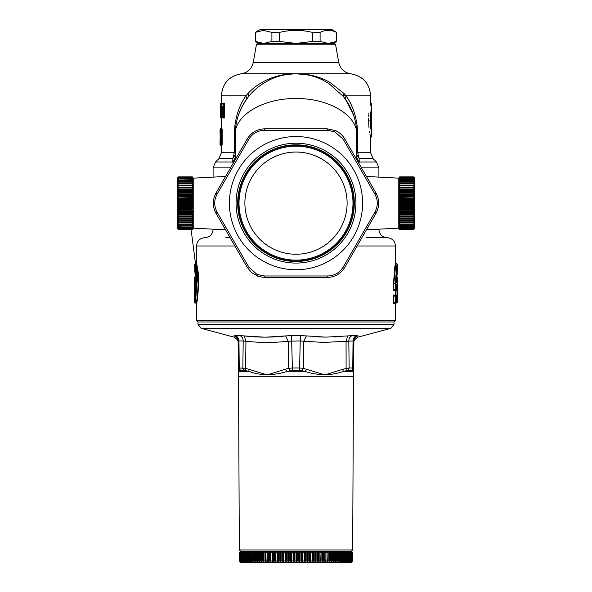 <?xml version="1.0" encoding="UTF-8"?>
<svg xmlns="http://www.w3.org/2000/svg" width="592" height="592" viewBox="0 0 592 592"><rect width="100%" height="100%" fill="white"/><g stroke="black" fill="none" stroke-linecap="round" stroke-linejoin="round"><path stroke-width="0.89" d="M268.102 561.845L268.45 551.899L268.45 561.845L267.266 561.016L266.111 561.016L266.141 561.845L264.942 561.016L263.817 561.016L263.899 561.845L262.693 561.016L261.605 561.016L261.723 561.845L260.517 561.016L259.466 561.016L259.636 561.845L258.423 561.016L257.416 561.016L257.631 561.845L256.417 561.016L255.463 561.016L255.722 561.845L254.508 561.016L253.598 561.016L253.901 561.845L252.695 561.016L251.829 561.016L252.177 561.845L250.978 561.016L250.164 561.016L250.557 561.845L249.373 561.016L248.61 561.016L249.047 561.845L247.87 561.016L247.167 561.016L247.641 561.845L246.479 561.016L245.835 561.016L246.353 561.845L245.214 561.016L244.622 561.016L245.177 561.845L244.059 561.016L243.534 561.016L244.119 561.845L243.023 561.016L242.557 561.016L243.186 561.845L242.121 561.016L241.714 561.016L242.372 561.845L240.996 561.016L241.595 561.845L240.404 561.016L241.055 561.845L239.945 561.016L240.641 561.845L239.612 561.016L240.359 561.845L239.412 561.016L240.219 561.845L239.368 561.016L240.729 562.4L351.271 562.4L352.654 561.016L352.654 552.728L351.271 551.344L240.729 551.344L239.346 552.728L239.368 561.016L239.368 552.728L240.182 551.899M268.45 561.845L268.472 561.016L269.663 561.016L270.47 561.845L270.892 561.016L272.113 561.016L272.897 561.845L273.378 561.016L274.629 561.016L275.384 561.845L275.909 561.016L277.182 561.016L277.914 561.845L278.492 561.016L279.787 561.016L280.49 561.845L281.119 561.016L282.428 561.016L283.094 561.845L283.775 561.016L285.1 561.016L285.736 561.845L286.461 561.016L287.801 561.016L288.4 561.845L289.17 561.016L290.517 561.016L291.079 561.845L291.893 561.016L293.247 561.016L293.773 561.845L294.631 561.016L295.985 561.016L296.466 561.845L297.369 561.016L298.723 561.016L299.167 561.845L300.107 561.016L301.454 561.016L301.853 561.845L302.83 561.016L304.17 561.016L304.525 561.845L305.539 561.016L306.871 561.016L307.181 561.845L308.225 561.016L309.542 561.016L309.816 561.845L310.881 561.016L312.184 561.016L312.406 561.845L313.508 561.016L314.789 561.016L314.966 561.845L316.091 561.016L317.349 561.016L317.482 561.845L318.622 561.016L319.865 561.016L320.309 561.845L321.108 561.016L322.314 561.016L322.314 552.728L321.108 552.728L321.108 561.016M240.182 561.845L239.346 561.016M322.314 561.016L322.351 561.845L323.528 561.016L324.712 561.016L324.712 552.728L323.528 552.728L323.528 561.016M352.388 561.016L352.499 552.728L352.388 561.016L351.47 561.845L352.24 561.016L352.055 552.728L352.24 561.016M324.712 561.016L324.705 561.845L325.889 561.016L327.036 561.016L326.984 561.845L328.183 561.016L329.285 561.016L329.189 561.845L330.395 561.016L331.461 561.016L331.32 561.845L332.534 561.016L333.555 561.016L333.363 561.845L334.584 561.016L335.56 561.016L335.324 561.845L336.537 561.016L337.477 561.016L337.196 561.845L338.402 561.016L339.29 561.016L338.964 561.845L340.171 561.016L341.007 561.016L340.637 561.845L341.836 561.016L342.613 561.016L342.206 561.845L343.39 561.016L344.115 561.016L343.663 561.845L344.833 561.016L345.506 561.016L345.01 561.845L346.165 561.016L346.779 561.016L346.246 561.845L347.378 561.016L347.933 561.016L347.363 561.845L348.466 561.016L348.962 561.016L348.355 561.845L349.443 561.016L349.872 561.016L349.236 561.845L350.286 561.016L349.983 561.845L351.315 561.016L350.686 561.845L351.84 561.016L351.167 561.845L352.055 561.016M351.818 561.845L352.654 561.016L351.818 561.845M351.729 561.823L352.588 561.016M351.707 561.845L352.499 561.016M271.499 158.301A51.104 51.104 0 0 0 251.149 227.646A51.104 51.104 0 0 0 320.501 247.996A51.104 51.104 0 0 0 340.851 178.643A51.104 51.104 0 0 0 271.499 158.301M327.036 561.016L327.036 552.728L325.889 552.728L325.889 561.016M328.183 561.016L328.183 552.728L329.285 552.728L329.285 561.016M331.461 561.016L331.461 552.728L330.395 552.728L330.395 561.016M332.534 561.016L332.534 552.728L333.555 552.728L333.555 561.016M335.56 561.016L335.56 552.728L334.584 552.728L334.584 561.016M337.477 561.016L337.477 552.728L336.537 552.728L336.537 561.016M339.29 561.016L339.29 552.728L338.402 552.728L338.402 561.016M341.007 561.016L341.007 552.728L340.171 552.728L340.171 561.016M341.836 561.016L341.836 552.728L342.613 552.728L342.613 561.016M343.39 561.016L343.39 552.728L344.115 552.728L344.115 561.016M344.833 561.016L344.833 552.728L345.506 552.728L345.506 561.016M346.165 561.016L346.165 552.728L346.779 552.728L346.779 561.016M347.378 561.016L347.378 552.728L347.933 552.728L347.933 561.016M348.466 561.016L348.466 552.728L348.962 552.728L348.962 561.016M349.443 561.016L349.443 552.728L349.872 552.728L349.872 561.016M350.286 561.016L350.286 552.728L350.656 561.016M351.004 561.016L351.004 552.728L351.315 561.016M351.84 561.016L351.84 552.728L351.596 561.016M325.045 561.845L324.712 552.728M325.045 551.899L325.889 552.728M327.317 561.845L327.036 552.728M327.317 551.899L328.183 552.728M329.507 561.845L329.285 552.728M329.507 551.899L330.395 552.728M331.631 561.845L331.461 552.728M331.631 551.899L332.534 552.728M333.666 561.845L333.555 552.728M333.666 551.899L334.584 552.728M335.612 561.845L335.56 552.728M335.612 551.899L336.537 552.728M337.462 561.053L337.462 561.845M337.462 551.899L338.402 552.728M339.223 561.194L339.223 561.845M339.223 551.899L340.171 552.728M340.881 561.305L340.881 561.845M340.881 551.899L341.836 552.728M342.428 552.351L342.613 552.728M342.428 561.394L342.428 561.845M342.428 551.899L343.39 552.728M343.871 552.277L344.115 552.728M343.871 561.468L343.871 561.845M343.871 551.899L344.833 552.728M345.203 552.218L345.506 552.728M345.203 551.899L346.165 552.728M346.416 552.166L346.779 552.728M346.416 551.899L347.378 552.728M347.519 552.129L347.933 552.728M347.519 551.899L348.466 552.728M348.496 552.084L348.962 552.728M348.496 551.899L349.443 552.728M349.354 552.055L349.872 552.728M349.354 551.899L350.286 552.728M350.087 552.025L350.656 552.728M350.087 551.899L351.004 552.728M350.686 551.996L351.315 552.728M350.686 551.899L351.596 552.728M351.167 551.966L351.84 552.728M351.167 551.899L352.055 552.728M351.515 551.944L352.24 552.728M351.515 551.899L352.388 552.728M351.729 551.922L352.499 552.728M351.729 551.899L352.588 552.728M240.204 551.914L239.368 552.728M240.219 551.899L239.412 552.728L239.494 561.016M239.412 561.016L239.412 552.728M240.359 551.936L239.494 552.728M239.612 561.016L239.612 552.728L240.359 551.899M239.76 561.016L239.612 552.728M240.641 551.959L239.76 552.728M239.945 561.016L239.945 552.728L240.641 551.899M239.945 552.728L240.152 561.016M241.055 551.981L240.152 552.728M240.404 561.016L240.404 552.728L241.055 551.899M240.404 552.728L240.678 561.016M241.595 552.01L240.678 552.728M240.996 561.016L240.996 552.728L241.595 551.899M240.996 552.728L241.336 561.016M242.261 552.04L241.336 552.728M241.714 561.016L241.714 552.728L242.261 551.899M241.714 552.728L242.121 552.728L242.121 561.016M243.053 552.07L242.121 552.728M242.557 561.016L242.557 552.728L243.053 551.899M243.023 561.016L243.023 552.728L242.557 552.728M243.971 552.107L243.023 552.728M243.534 561.016L243.534 552.728L243.971 551.899M244.059 561.016L244.059 552.728L243.534 552.728M245.014 552.144L244.059 552.728M244.622 561.016L245.014 551.899M245.214 561.016L245.214 552.728L244.622 552.728M246.168 552.195L245.214 552.728M245.835 561.016L246.168 551.899M246.479 561.016L246.479 552.728L245.835 552.728M247.441 552.247L246.479 552.728M247.167 561.016L247.441 551.899M247.87 561.016L247.87 552.728L247.167 552.728M248.832 552.314L248.832 551.899L247.87 552.728M248.832 561.845L248.832 561.431M248.61 561.016L248.832 551.899M249.373 561.016L249.373 552.728L248.61 552.728M250.327 552.395L250.327 551.899L249.373 552.728M250.327 561.845L250.327 561.357M250.164 561.016L250.327 551.899M250.978 561.016L250.978 552.728L250.164 552.728M251.933 552.491L251.933 551.899L250.978 552.728M251.933 561.845L251.933 561.253M251.829 561.016L251.933 551.899M252.695 561.016L252.695 552.728L251.829 552.728M253.635 552.617L253.635 551.899L252.695 552.728M253.635 561.845L253.635 561.127M253.598 561.016L253.635 551.899M254.508 561.016L254.508 552.728L253.598 552.728M255.441 561.845L255.441 551.899L254.508 552.728M255.463 561.016L255.441 551.899M256.417 561.016L256.417 552.728L255.463 552.728M257.342 561.845L257.342 551.899L256.417 552.728M257.416 561.016L257.342 551.899M258.423 561.016L258.423 552.728L257.416 552.728M259.333 561.845L259.333 551.899L258.423 552.728M259.466 561.016L259.333 551.899M260.517 561.016L260.517 552.728L259.466 552.728M261.412 561.845L261.412 551.899L260.517 552.728M261.605 561.016L261.412 551.899M262.693 561.016L262.693 552.728L261.605 552.728M263.566 561.845L263.566 551.899L262.693 552.728M263.817 561.016L263.566 551.899M264.942 561.016L264.942 552.728L263.817 552.728M265.801 561.845L265.801 551.899L264.942 552.728M266.111 561.016L265.801 551.899M267.266 561.016L267.266 552.728L266.111 552.728M268.102 551.899L267.266 552.728M268.472 561.016L268.472 552.728L269.663 552.728L269.663 561.016M268.45 551.899L268.472 552.728M270.47 561.845L270.47 551.899L269.663 552.728M270.833 561.845L270.47 551.899M270.892 561.016L270.892 552.728L272.113 552.728L272.113 561.016M270.833 551.899L270.892 552.728M272.897 561.845L272.897 551.899L272.113 552.728M273.267 561.845L272.897 551.899M273.378 561.016L273.378 552.728L274.629 552.728L274.629 561.016M273.267 551.899L273.378 552.728M275.384 561.845L275.384 551.899L274.629 552.728M275.754 561.845L275.384 551.899M275.909 561.016L275.909 552.728L277.182 552.728L277.182 561.016M275.754 551.899L275.909 552.728M277.914 561.845L277.914 551.899L277.182 552.728M278.292 561.845L278.292 551.899L277.914 551.899M278.492 561.016L278.492 552.728L279.787 552.728L279.787 561.016M278.292 551.899L278.492 552.728M280.49 561.845L280.49 551.899L279.787 552.728M280.874 561.845L280.874 551.899L280.49 551.899M281.119 561.016L281.119 552.728L282.428 552.728L282.428 561.016M280.874 551.899L281.119 552.728M283.094 561.845L283.094 551.899L282.428 552.728M283.487 561.845L283.487 551.899L283.094 551.899M283.775 561.016L283.775 552.728L285.1 552.728L285.1 561.016M283.487 551.899L283.775 552.728M285.736 561.845L285.736 551.899L285.1 552.728M286.128 561.845L286.128 551.899L285.736 551.899M286.461 561.016L286.461 552.728L287.801 552.728L287.801 561.016M286.128 551.899L286.461 552.728M288.4 561.845L288.4 551.899L287.801 552.728M288.792 561.845L288.792 551.899L288.4 551.899M289.17 561.016L289.17 552.728L290.517 552.728L290.517 561.016M288.792 551.899L289.17 552.728M291.079 561.845L291.079 551.899L290.517 552.728M291.479 561.845L291.479 551.899L291.079 551.899M291.893 561.016L291.893 552.728L293.247 552.728L293.247 561.016M291.479 551.899L291.893 552.728M293.773 561.845L293.773 551.899L293.247 552.728M294.172 561.845L294.172 551.899L293.773 551.899M294.631 561.016L294.631 552.728L295.985 552.728L295.985 561.016M294.172 551.899L294.631 552.728M296.466 561.845L296.466 551.899L295.985 552.728M296.866 561.845L296.866 551.899L296.466 551.899M297.369 561.016L297.369 552.728L298.723 552.728L298.723 561.016M296.866 551.899L297.369 552.728M299.167 561.845L299.167 551.899L298.723 552.728M299.567 561.845L299.567 551.899L299.167 551.899M300.107 561.016L300.107 552.728L301.454 552.728L301.454 561.016M299.567 551.899L300.107 552.728M301.853 561.845L301.853 551.899L301.454 552.728M302.253 561.845L302.253 551.899L301.853 551.899M302.83 561.016L302.83 552.728L304.17 552.728L304.17 561.016M302.253 551.899L302.83 552.728M304.525 561.845L304.525 551.899L304.17 552.728M304.924 561.845L304.924 551.899L304.525 551.899M305.539 561.016L305.539 552.728L306.871 552.728L306.871 561.016M304.924 551.899L305.539 552.728M307.181 561.845L306.871 552.728M307.574 561.845L307.574 551.899L307.181 551.899M308.225 561.016L308.225 552.728L309.542 552.728L309.542 561.016M307.574 551.899L308.225 552.728M309.816 561.845L309.542 552.728M310.201 561.845L310.201 551.899L309.816 551.899M310.881 561.016L310.881 552.728L312.184 552.728L312.184 561.016M310.201 551.899L310.881 552.728M312.406 561.845L312.184 552.728M312.791 561.845L312.791 551.899L312.406 551.899M313.508 561.016L313.508 552.728L314.789 552.728L314.789 561.016M312.791 551.899L313.508 552.728M314.966 561.845L314.789 552.728M315.344 561.845L315.344 551.899L314.966 551.899M316.091 561.016L316.091 552.728L317.349 552.728L317.349 561.016M315.344 551.899L316.091 552.728M317.482 561.845L317.349 552.728M317.852 561.845L317.482 551.899M318.622 561.016L318.622 552.728L319.865 552.728L319.865 561.016M317.852 551.899L318.622 552.728M319.946 561.845L319.865 552.728M320.309 561.845L319.946 551.899M320.309 551.899L321.108 552.728M322.351 561.845L322.314 552.728M322.707 561.845L322.351 551.899M322.707 551.899L323.528 552.728M268.679 153.136A56.987 56.987 0 0 0 245.991 230.466A56.987 56.987 0 0 0 323.321 253.154A56.987 56.987 0 0 0 346.009 175.824A56.987 56.987 0 0 0 268.679 153.136M371.443 131.239L371.117 127.761L371.717 115.647M370.592 127.805L371.325 127.532L371.658 113.383M371.717 114.241L371.251 128.457M245.192 230.902A57.898 57.898 0 0 1 268.243 152.336A57.898 57.898 0 0 1 346.808 175.387A57.898 57.898 0 0 1 323.757 253.953A57.898 57.898 0 0 1 245.192 230.902M371.228 113.516L370.851 113.797L371.228 113.516L371.288 114.071L370.932 113.797M370.947 113.797L370.895 111.673M371.465 112.228L371.095 110.112L371.658 112.228L371.428 119.969L371.014 120.243L371.288 114.071M371.68 121.212L371.717 130.965L371.177 130.965M370.555 127.443L371.117 127.398L371.436 119.843M239.331 549.968L352.669 549.968L353.468 376.275L238.532 376.275L239.331 549.968M371.421 119.991L371.014 120.243L371.428 119.984L371.658 112.228M371.28 113.797L371.48 116.617L371.561 113.516M371.177 116.55L371.45 113.516M371.014 120.243L370.644 114.337M370.725 128.664L371.251 128.494L370.733 128.619M370.636 126.126L370.918 120.243M371.228 112.228L371.014 110.741M370.355 120.62L370.873 120.243L370.318 120.798M370.422 121.767L370.474 120.42M323.957 151.974A58.312 58.312 0 0 1 347.171 231.102A58.312 58.312 0 0 1 268.043 254.316A58.312 58.312 0 0 1 244.829 175.195A58.312 58.312 0 0 1 323.957 151.974M239.79 335.62L244.281 335.923L245.932 341.214L243.194 340.955A5.528 4.595 90 0 0 239.79 335.62L235.29 335.62C237.592 336.471 238.82 338.254 238.961 340.955L243.194 340.955L242.853 367.995A2.76 2.309 90 0 0 244.008 370.392L239.856 370.703L238.354 368.335L238.125 342.428C238.421 340.666 237.059 338.905 234.025 337.144L201.08 328.316L390.92 328.316L393.991 324.379L198.009 324.379L197.972 321.974M235.29 335.62L233.921 335.923C234.062 337.544 234.062 337.544 233.921 335.923C236.526 336.737 237.925 338.506 238.117 341.214L238.961 340.955L239.235 367.995L238.354 368.335L238.406 374.884L238.361 369.142L239.834 371.517C237.999 375.713 237.999 375.713 239.834 371.517L239.856 370.703M239.834 371.517L249.084 371.517L245.895 370.703L245.636 368.335L239.235 367.995L240.47 370.392M244.008 370.392L245.895 370.703M299.545 370.392L292.455 370.392L286.75 371.517L305.25 371.517L302.038 370.703L303.289 368.335L299.619 367.995L299.545 370.392L302.038 370.703M248.781 369.142L249.084 371.517C260.724 375.713 273.275 375.713 286.75 371.517L285.581 369.142L267.236 374.884L245.636 368.335L245.932 341.214C260.021 342.835 274.111 342.835 288.186 341.214L300.225 340.955L299.619 367.995L292.381 367.995L291.501 335.62L285.64 335.923L288.186 341.214L288.711 368.335L292.381 367.995L292.455 370.392M306.419 369.142L305.25 371.517C318.725 375.713 331.276 375.713 342.916 371.517L343.219 369.142L324.823 374.884L303.289 368.335L303.814 341.214L300.225 340.955L300.499 335.62L306.36 335.923L303.814 341.214L323.639 342.428L353.039 340.955A5.528 4.958 90 0 1 356.71 335.62L352.21 335.62C350.079 336.471 348.947 338.254 348.806 340.955L349.147 367.995L343.219 369.142M352.166 371.517C354.001 375.713 354.001 375.713 352.166 371.517L353.639 369.142L353.616 371.968L353.646 368.335L352.765 367.995L353.039 340.955L353.883 341.214C353.868 342.835 353.868 342.835 353.883 341.214L353.646 368.335L352.166 371.517L342.916 371.517L347.992 370.392L352.144 370.747M371.058 110.401L370.903 110.016M336.522 32.39L336.522 41.425L328.308 43.416L320.094 41.425L320.094 32.39C325.57 29.704 331.046 29.704 336.522 32.39L331.927 29.6L260.073 29.6L255.241 32.39L255.537 41.447M238.532 376.275L238.384 371.954M289.962 370.703L288.711 368.335L285.581 369.142M346.105 370.703L346.068 341.214L347.719 335.923L352.21 335.62M353.468 376.275L353.616 371.968M222.533 106.604L222.059 107.803L222.533 106.604A0.555 0.54 -90 0 1 222.659 106.619M222.932 113.331L222.392 113.331L222.533 114.537L221.652 113.331L221.985 114.952A0.414 0.407 -90 0 1 222.392 114.537L222.533 114.537A0.555 0.54 -90 0 0 222.659 114.522M220.49 143.183L220.424 130.188M371.413 110.386L370.91 109.816M255.478 32.39L255.478 41.425L263.692 43.416L271.906 41.425L271.906 32.39L263.248 30.407L255.241 32.39M320.094 32.39L312.421 32.39C301.476 29.704 290.524 29.704 279.579 32.39L271.906 32.39M279.579 32.39L279.579 41.425L271.906 41.425M320.094 41.425L312.421 41.425L296.007 43.416L279.579 41.425M312.421 32.39L312.421 41.425M336.759 32.39L336.522 41.425M328.752 43.408L329.189 43.394M238.117 341.214L238.354 368.335M390.92 328.316L357.968 337.137C354.845 339.12 353.483 340.881 353.875 342.435L353.646 368.335M220.305 130.188L220.305 143.456M220.49 130.469L220.032 129.914M264.335 275.99L257.061 274.422L248.751 266.992L217.086 212.143C213.912 206.149 213.912 200.148 217.086 194.146L248.751 139.305C252.355 133.555 257.55 130.558 264.335 130.307L327.665 130.307L334.939 131.875L343.249 139.305L374.914 194.146C378.088 200.148 378.088 206.149 374.914 212.143L343.249 266.992C339.645 272.734 334.45 275.739 327.665 275.99L264.335 275.99L264.89 277.485L258.926 276.597L251.681 272.646L247.175 267.258L248.751 266.992M335.39 130.558L327.11 128.812L335.39 130.558C339.364 132.327 342.509 135.146 344.825 139.031L375.935 192.925C379.59 199.741 379.59 206.556 375.935 213.372L344.825 267.258L343.249 266.992M344.825 267.258C340.748 273.837 334.843 277.241 327.11 277.485L327.665 275.99M375.935 192.925L374.914 194.146M375.935 213.372L374.914 212.143M344.825 139.031L343.249 139.305M251.681 272.646L247.175 267.258L216.065 213.372C212.41 206.556 212.41 199.741 216.065 192.925L247.175 139.031C251.252 132.46 257.157 129.049 264.89 128.812L327.11 128.812L327.665 130.307M247.175 139.031L248.751 139.305M264.89 128.812L264.335 130.307M216.065 213.372L217.086 212.143M216.065 192.925L217.086 194.146M396.322 282.014L396.662 282.317L396.603 281.289L396.189 281.363L396.596 281.274L396.618 281.97M396.603 281.57L397.202 282.554L396.729 282.554M397.202 282.554L396.781 276.93M266.282 337.137L285.64 335.923C271.928 337.544 258.142 337.544 244.281 335.923L263.906 337.137M264.306 337.137L265.349 337.137M347.719 335.923L325.718 337.137L305.605 335.842M356.71 335.62L358.079 335.923C357.938 337.544 357.938 337.544 358.079 335.923C355.474 336.737 354.075 338.506 353.883 341.214M313.775 336.633L323.232 337.1M334.643 336.966L341.044 336.567M195.145 281.637C194.753 269.19 195.39 285.129 195.005 289.362L194.59 288.852C194.983 284.981 194.339 270.381 194.731 281.777M195.234 289.414L194.583 289.88L194.59 288.852M220.291 107.034L220.698 107.87M221.245 103.659L221.793 103.112L221.697 104.074L221.741 103.311L221.105 103.659A0.414 0.414 0 0 0 220.69 104.074L220.942 117.068L220.357 108.558M220.69 112.45L220.357 104.074A0.414 0.414 -90 0 1 220.772 103.659L220.949 103.889M222.392 106.604A0.414 0.407 -90 0 1 221.985 106.19L222.488 106.19L222.703 107.019L222.895 106.604M222.895 114.537L222.488 114.952L222.703 107.019L222.895 114.537M222.688 107.803L222.059 113.331L221.985 106.19M220.957 144.825L221.608 144.063L221.608 129.589L220.986 129.589L220.283 128.531L220.712 129.811L220.335 144.84M371.51 134.007L371.717 134.229C371.399 132.697 370.274 125.6 370.407 120.243C371.835 102.135 371.835 102.135 370.4 120.243C371.835 138.35 371.835 138.35 370.4 120.243L371.717 106.212L371.717 103.874L370.614 102.956L370.614 95.8C369.608 83.457 363.029 76.131 350.871 73.815C344.315 72.72 340.274 68.946 338.742 62.478L253.258 62.478L256.38 44.792L335.62 44.792L338.742 62.478M371.702 134.177L371.221 131.239M256.38 44.792L257.757 43.416L334.243 43.416L335.62 44.792M327.11 277.485L264.89 277.485M397.269 281.777L397.365 278.647M397.276 281.274L397.269 281.688M396.596 281.274L397.417 270.292L396.603 281.289M194.627 278.447L194.583 277.522L195.219 276.93L194.583 264.365L196.107 263.536L196.344 264.698M195.404 281.274L195.175 276.257C195.478 286.099 195.286 292.729 194.598 296.133L194.724 295.082M178.555 177.001L177.445 178.051L178.555 176.897L192.37 177.001M178.555 177.082L177.445 178.355L178.555 177.385L192.37 177.556L192.37 177.082M178.555 177.385L192.37 177.385M178.555 177.556L177.445 178.932L178.555 178.051L192.37 178.31L192.37 177.556M178.555 178.051L192.37 178.051M178.555 178.31L177.445 179.776L178.555 178.999L192.37 179.332L192.37 178.31M178.555 178.999L192.37 178.999M178.555 179.332L177.445 180.871L178.555 180.205L178.555 180.619L192.37 180.619L192.37 179.332M178.555 180.205L192.37 180.205M178.555 180.619L177.445 182.218L178.555 181.67L178.555 182.151L192.37 182.151L192.37 185.163L177.445 185.163L177.445 185.57L178.555 185.274L178.555 185.888L192.37 185.888L192.37 187.094L177.445 187.094L177.445 187.546L178.555 187.383L178.555 188.056L192.37 188.056L192.37 187.383L178.555 187.383M178.555 181.67L192.37 181.67L192.37 182.151M178.555 182.151L177.445 183.786L178.555 183.365L178.555 183.92L192.37 183.92M178.555 183.365L192.37 183.365M178.555 185.274L192.37 185.274L192.37 185.888M178.555 189.662L178.555 190.38L192.37 190.38L192.37 189.662L177.445 189.699L178.555 188.056M178.555 192.089L178.555 192.851L192.37 192.851L192.37 192.089L177.445 191.993L192.37 192.089M178.555 194.642L178.555 195.427L192.37 195.427L192.37 194.642L177.445 194.405L192.37 194.642M178.555 197.284L178.555 198.098L192.37 198.098L192.37 197.284L177.445 196.921L192.37 197.284M178.555 199.992L178.555 200.814L192.37 200.814L192.37 199.992L178.555 199.992L177.445 199.504L192.37 199.504L192.37 199.992M178.555 202.73L178.555 203.559L192.37 203.559L192.37 202.73L178.555 202.73L177.445 202.124L192.37 202.124L192.37 202.73M178.555 205.476L178.555 206.305L192.37 206.305L192.37 205.476L178.555 205.476L177.445 204.758L192.37 204.758L192.37 205.476M178.555 208.199L178.555 209.013L192.37 209.013L192.37 208.199L178.555 208.199L177.445 207.37L192.37 207.37L192.37 208.199M178.555 210.863L178.555 211.655L192.37 211.655L192.37 210.863L178.555 210.863L177.445 209.938L192.37 209.938L192.37 210.863M178.555 213.446L178.555 214.2L192.37 214.2L192.37 213.446L178.555 213.446L177.445 212.432L192.37 212.432L192.37 213.446M192.37 176.897L178.555 176.897L177.171 178.273L177.171 228.016L178.555 229.4L192.37 229.296M178.555 229.296L177.445 228.246L178.555 229.4L192.37 229.4M178.555 214.2L177.445 214.304L178.555 215.91L178.555 216.628L177.445 216.598L178.555 218.241L178.555 218.914L177.445 218.744L178.555 220.402L178.555 221.023L177.445 220.72L178.555 222.377L178.555 222.932L177.445 222.503L178.555 224.139L178.555 224.627L177.445 224.079L178.555 226.085L177.445 225.685L178.555 227.298L177.445 226.729L178.555 228.238L177.445 227.513L178.555 228.912L192.37 229.208M178.555 228.734L192.37 228.912M178.555 228.238L192.37 228.238L192.37 228.734M178.555 227.987L192.37 228.238M178.555 227.298L192.37 227.298L192.37 227.987M178.555 226.958L192.37 227.298M178.555 226.085L192.37 226.085L192.37 226.958M178.555 225.67L192.37 225.67L192.37 226.085M178.555 224.627L192.37 224.627L192.37 225.67M178.555 224.139L192.37 224.139L192.37 224.627M178.555 222.932L192.37 222.932L192.37 221.134L177.445 221.134M178.555 222.377L192.37 222.377M178.555 221.023L192.37 221.023L192.37 219.195L177.445 219.195M178.555 220.402L192.37 220.402M178.555 218.914L192.37 218.914L192.37 217.086L177.445 217.086M178.555 218.241L192.37 218.241M178.555 216.628L192.37 216.628L192.37 214.822L177.445 214.822M178.555 215.91L192.37 215.91M222.636 103.644L223.073 103.112L224.361 103.112A0.555 0.533 -90 0 1 223.828 103.659L223.68 104.074L221.985 104.074A0.414 0.407 -90 0 1 222.392 103.659L222.688 103.659M222.54 116.728L223.162 114.522M220.35 108.38L220.291 117.068L220.291 114.952L220.705 114.818M220.735 103.889L220.291 104.074L220.291 117.068L221.393 118.03A0.555 0.555 90 0 0 220.838 117.482L221.386 117.986M220.69 104.074A0.414 0.414 -90 0 1 221.105 103.659L222.178 104.074L222.044 103.112A0.555 0.548 -90 0 1 221.497 103.659L221.356 103.659A0.414 0.414 -90 0 0 220.942 104.074L221.356 103.659M221.778 117.068L221.09 117.482A0.414 0.414 90 0 1 220.675 117.068L220.905 117.482L220.949 117.068M220.291 117.068A0.414 0.414 0 0 0 220.705 117.482A0.414 0.414 90 0 1 220.291 117.068L220.291 104.074L220.772 103.829M221.985 117.068A0.414 0.407 90 0 0 222.392 117.482L223.828 117.482L224.361 118.03L223.073 118.03A0.555 0.54 90 0 0 222.533 117.482L222.392 117.482C221.748 115.943 222.067 120.479 221.267 113.331L221.985 117.068L223.68 117.482L223.288 117.068L223.288 104.074L223.68 103.659M221.985 104.074L221.275 107.803L221.275 113.331L221.674 113.331L221.652 107.803M220.283 128.531L220.002 144.84M220.712 129.811L220.986 144.063L220.609 145.114L221.719 145.669L222.155 144.515L222.155 129.13L221.719 127.983L220.846 128.531M233.204 163.237L232.745 162.03L232.878 158.597L218.959 158.597L221.386 152.736L221.386 145.669L220.283 145.114M222.155 129.13L221.608 129.589L221.164 128.531A0.555 0.548 90 0 0 221.719 127.983M369.919 120.243C371.88 141.355 371.88 141.355 369.919 120.243C371.88 99.13 371.88 99.13 369.919 120.243L369.719 120.243C371.672 98.783 371.672 98.783 369.719 120.243C371.672 141.695 371.672 141.695 369.719 120.243M396.174 296.289L396.174 295.748L395.227 295.748L395.227 302.209L393.806 302.571L393.806 295.926L394.02 295.445L395.227 295.748A0.555 0.54 90.1 0 1 395.626 296.281L395.227 302.741L396.174 302.741L394.02 303.052L393.621 303.585L393.406 302.571L394.02 303.052L395.227 302.741L395.227 302.209L396.581 302.209L396.581 296.289L396.573 302.209A0.555 0.548 -90.1 0 1 396.174 302.741L396.174 302.209M395.626 296.281L396.573 296.289A0.555 0.555 0 0 0 396.174 295.756L393.621 294.912L393.406 295.926L395.626 296.281M395.626 283.287L393.806 283.287L393.621 290.428L394.02 289.895L396.174 289.592L394.02 289.895L393.806 289.414L395.227 289.059L395.227 283.287L397.01 263.832L397.417 264.365L395.626 283.287L395.626 289.059L395.227 289.059L395.227 289.592L396.573 289.051L396.581 285.129L396.174 285.129L397.188 284.027L397.417 289.88M396.174 289.051L396.174 289.592A0.555 0.548 -90.1 0 0 396.573 289.051L396.307 284.56L396.707 284.027M395.641 295.97L395.708 295.452L396.995 295.748L397.417 295.223L397.402 296.289L395.87 295.452A0.555 0.555 90.2 0 1 395.463 294.92L395.301 290.42L397.402 289.051M395.641 289.37L395.708 289.888L397.254 289.051L396.847 289.592L397.417 290.117L397.417 295.223M396.307 284.56L397.188 284.027M396.596 284.604L397.254 285.078M397.402 296.289L397.254 296.289A0.555 0.555 90.1 0 0 396.847 295.748L397.417 302.209L397.01 302.741L397.417 302.209L397.417 277.522L397.01 276.989M196.773 283.287C196.433 266.903 193.636 257.268 195.826 269.123C198.165 280.038 195.39 303.666 194.99 302.741L194.583 302.209C194.983 303.134 197.772 280.12 195.419 269.501C193.221 258.001 196.033 267.332 196.374 283.287M178.555 211.655L177.445 211.884L177.445 212.432M178.555 209.013L177.445 209.376L177.445 209.938M178.555 206.305L177.445 206.793L177.445 207.37M178.555 203.559L177.445 204.173L177.445 204.758M178.555 200.814L177.445 201.539L177.445 202.124M178.555 198.098L177.445 199.504M178.555 195.427L177.445 196.921M178.555 192.851L177.445 194.405M178.555 190.38L177.445 191.993M177.445 187.094L178.555 185.888M177.445 185.163L178.555 183.92M177.445 214.304L192.37 214.2M177.445 211.884L192.37 211.655M177.445 209.376L192.37 209.013M177.445 206.793L192.37 206.793L192.37 206.305M177.445 204.173L192.37 204.173L192.37 203.559M177.445 201.539L192.37 201.539L192.37 200.814M177.445 198.927L192.37 198.927L192.37 198.098M177.445 196.359L192.37 196.359L192.37 195.427M177.445 193.865L192.37 193.865L192.37 192.851M177.445 191.468L192.37 191.468L192.37 190.38M177.445 189.203L192.37 189.203L192.37 188.056M192.37 181.67L192.37 180.619M177.445 180.612L177.881 180.612M177.445 181.899L178.081 181.899M177.445 183.424L178.399 183.424M178.555 228.912L177.445 227.935L178.555 229.208M177.445 225.685L177.881 225.685M177.445 224.398L178.081 224.398M192.37 224.139L192.37 222.932M177.445 222.873L178.399 222.873M224.361 103.112L224.642 117.068L224.116 117.068L223.828 103.659L223.828 117.482M220.291 104.074A0.414 0.414 0 0 1 220.705 103.659L220.772 103.659M371.717 134.273L371.51 136.878L370.925 133.851M396.847 302.741L395.301 303.578L396.847 302.741L396.847 302.209L397.254 302.209L396.847 302.741M395.301 294.92L395.87 294.92L395.87 290.42L395.463 290.42A0.555 0.555 -90.2 0 1 395.87 289.888L395.87 290.42L397.01 290.117L397.01 295.223L395.87 294.92L395.708 295.452L395.301 294.92L395.234 295.97M192.37 178L193.754 178L193.754 228.297L192.37 228.297M221.386 127.983L221.393 118.03M222.178 117.068L221.778 118.03A0.555 0.548 90 0 0 221.223 117.482L221.697 117.482M221.497 117.482L222.044 118.03M221.778 118.03L221.697 117.505M221.504 117.068L221.452 118.03M221.393 103.112L220.838 103.659L221.46 103.112A0.555 0.555 -90 0 1 220.912 103.659M221.46 103.112L221.504 103.637M223.073 103.112A0.555 0.54 -90 0 1 222.533 103.659L222.703 103.637M224.642 117.068L224.361 118.03M223.073 118.03L222.636 117.497M369.008 120.243C371.214 98.627 371.214 98.627 369.008 120.243C371.214 141.858 371.214 141.858 369.008 120.243C371.214 141.858 371.214 141.858 369.008 120.243L368.601 120.243L368.631 118.156M253.258 62.478C251.726 68.946 247.685 72.72 241.129 73.815L296 73.763L307.063 74.829M285.411 74.747L293.972 73.815C285.618 73.919 277.33 75.606 269.101 78.877C260.325 82.754 253.302 87.601 248.033 93.418L245.932 95.8L246.701 99.034L242.017 106.649L238.687 114.337M269.101 78.877L270.026 79.646C261.19 84.071 254.116 89.621 248.788 96.304L248.033 93.418M221.386 152.736L234.247 152.736L232.878 158.597L235.202 154.69L235.202 158.123L232.745 162.03L215.525 162.03L213.098 167.891L230.517 167.891M241.129 73.815C228.971 76.131 222.392 83.457 221.386 95.8L245.932 95.8C238.517 106.493 234.624 119.429 234.247 134.613L235.202 134.613C235.327 120.331 239.856 107.566 248.788 96.304M393.621 294.912L395.079 295.452L395.212 296.022M395.212 302.475L395.079 303.045L396.174 302.741A0.555 0.555 0 0 0 396.581 302.209M396.581 289.051A0.555 0.555 0 0 1 396.174 289.584L395.086 289.888L395.212 289.318M393.406 289.414L393.406 283.287L393.806 283.287L395.893 263.536L397.01 263.832M395.641 302.527L395.893 303.037M395.486 320.598L196.514 320.598L197.898 321.974L394.102 321.974L395.486 320.598L395.486 303.578M194.99 302.741L196.514 303.578C197.129 304.628 200.222 277.84 197.291 267.281C195.027 256.684 198.313 267.059 198.594 283.287L197.676 269.871M198.194 283.287C197.913 267.458 194.613 257.394 196.892 267.688C199.83 277.974 196.722 304.096 196.107 303.037M225.811 237.688L230.103 237.688M368.705 116.343L368.979 112.835M369.985 105.946L370.614 102.956M368.601 120.243C370.792 142.539 370.792 142.539 368.601 120.243C370.792 97.939 370.792 97.939 368.601 120.243L368.964 127.546M369.415 131.18L369.623 132.504M369.896 134.058L370.614 137.529L371.51 136.878M358.796 163.237L359.255 162.03L359.122 158.597L357.753 152.736L357.753 134.613C357.376 119.436 353.483 106.493 346.068 95.8L343.967 93.418L329.485 82.081L322.899 78.877C314.67 75.606 306.382 73.919 298.028 73.815L350.871 73.815M322.899 78.877L321.974 79.646C313.76 75.783 305.102 73.845 296 73.815C286.898 73.845 278.24 75.783 270.026 79.646M234.247 134.613L234.247 152.736L235.202 152.736L235.202 134.613L235.202 158.123M235.202 152.736L235.202 154.69M395.079 303.045L394.679 303.578L395.086 303.045M393.621 303.585L394.679 303.578M393.621 290.428L394.679 290.428M393.406 283.287L395.486 263.003L394.316 269.908M395.234 302.527L395.301 303.578M395.234 289.37L395.301 290.42M370.614 95.8L346.068 95.8L345.299 99.034L353.35 114.441M343.967 93.418L343.212 96.304L328.59 83.309L321.974 79.646M373.041 158.597L370.614 152.736L356.798 152.736L356.798 154.69L359.122 158.597L373.041 158.597L376.475 162.03L359.255 162.03L356.798 158.123L356.798 159.773L356.798 134.613C356.673 120.331 352.144 107.566 343.212 96.304M235.202 134.613C234.314 115.581 263.107 98.087 296 98.546C328.893 98.087 357.686 115.581 356.798 134.613L356.798 134.421M357.109 245.983L395.486 245.983C395.042 240.988 392.274 238.228 387.198 237.688L366.189 237.688M413.919 224.398L399.63 224.627L399.63 221.134L414.555 221.134L414.555 220.72L399.63 221.023L399.63 219.195L414.555 219.195L414.555 218.744L399.63 218.914L399.63 217.086L414.555 217.086L414.555 216.598L399.63 216.628L399.63 214.822L414.555 214.822L414.555 214.304L399.63 214.304L399.63 212.432L414.555 212.432L414.555 211.884L399.63 211.884L399.63 209.938L414.555 209.938L414.555 209.376L399.63 209.376L399.63 207.37L414.555 207.37L414.555 206.793L399.63 206.793L399.63 204.758L414.555 204.758L414.555 204.173L399.63 204.173L399.63 202.124L414.555 202.124L414.555 201.539L399.63 201.539L399.63 199.504L414.555 199.504L414.555 198.927L399.63 198.927L399.63 196.921L414.555 196.921L414.555 196.359L399.63 196.359L399.63 194.405L414.555 194.405L414.555 193.865L399.63 193.865L399.63 191.993L414.555 191.993L413.445 190.38L413.445 189.662L414.555 189.699L413.445 188.056L413.445 187.383L414.555 187.546L413.445 185.888L413.445 185.274L414.555 185.57L413.445 183.365L414.555 183.424L413.445 182.151L399.63 182.151L399.63 176.897L413.445 176.897L399.63 176.897M399.63 182.151L399.63 185.163L414.555 185.163M413.445 185.888L399.63 185.888L399.63 185.274L413.445 185.274M399.63 185.888L399.63 187.094L414.555 187.094M413.445 188.056L399.63 188.056L399.63 187.383L413.445 187.383M399.63 188.056L399.63 189.203L414.555 189.203M399.63 228.297L398.246 228.297L398.246 178L399.63 178M413.445 190.38L399.63 190.38L399.63 189.662L413.445 189.662M399.63 190.38L399.63 191.468L414.555 191.468M414.119 225.685L413.445 226.085L399.63 226.085L399.63 224.627M414.259 226.729L413.445 227.298L399.63 227.298L399.63 226.085M414.363 227.513L413.445 228.238L399.63 228.238L399.63 227.298M414.452 228.031L413.445 228.912L399.63 228.912L399.63 228.238M414.518 228.275L413.445 229.296L399.63 229.296L399.63 228.912M414.555 228.275L413.445 229.4L399.63 229.296M413.445 182.151L413.445 181.67L414.555 182.218L413.445 180.619L413.445 180.205L414.555 180.871L413.445 179.332L414.555 179.776L413.445 178.31L414.555 178.784L413.445 177.385L414.555 178.266L413.445 177.001L414.555 178.022L413.445 176.897L414.829 178.273L414.829 228.016L413.445 229.4L399.63 229.4M413.445 177.001L399.63 177.001M413.445 177.082L399.63 177.082M413.445 177.385L399.63 177.385M413.445 177.556L399.63 177.556M413.445 178.051L399.63 178.051M413.445 178.31L399.63 178.31M413.445 178.999L399.63 178.999M413.445 179.332L399.63 179.332M414.555 180.612L414.119 180.612M413.445 180.205L399.63 180.205M413.445 180.619L399.63 180.619M414.555 181.899L413.919 181.899M413.445 181.67L399.63 181.67M414.555 183.424L413.601 183.424M413.445 183.365L399.63 183.365M413.445 183.92L399.63 183.92M414.555 191.993L399.63 192.089M414.555 193.865L413.445 192.851L413.445 192.089M413.445 192.851L399.63 192.851M414.555 194.405L399.63 194.642M414.555 196.359L413.445 195.427L413.445 194.642M413.445 195.427L399.63 195.427M414.555 196.921L399.63 197.284M414.555 198.927L413.445 198.098L413.445 197.284M413.445 198.098L399.63 198.098M414.555 199.504L413.445 199.992L399.63 199.992M414.555 201.539L413.445 200.814L413.445 199.992M413.445 200.814L399.63 200.814M414.555 202.124L413.445 202.73L399.63 202.73M414.555 204.173L413.445 203.559L413.445 202.73M413.445 203.559L399.63 203.559M414.555 204.758L413.445 205.476L399.63 205.476M414.555 206.793L413.445 206.305L413.445 205.476M413.445 206.305L399.63 206.305M414.555 207.37L413.445 208.199L399.63 208.199M414.555 209.376L413.445 209.013L413.445 208.199M413.445 209.013L399.63 209.013M414.555 209.938L413.445 210.863L399.63 210.863M414.555 211.884L413.445 211.655L413.445 210.863M413.445 211.655L399.63 211.655M414.555 212.432L413.445 213.446L399.63 213.446M414.555 214.304L413.445 214.2L413.445 213.446M413.445 214.2L399.63 214.2M414.555 214.822L413.445 215.91L399.63 215.91M413.445 216.628L413.445 215.91M414.555 217.086L413.445 218.241L399.63 218.241M413.445 218.914L413.445 218.241M414.555 219.195L413.445 220.402L399.63 220.402M413.445 221.023L413.445 220.402M414.555 221.134L413.445 222.377L399.63 222.377M413.601 222.873L414.555 222.503L413.445 222.932L413.445 222.377M413.445 222.932L399.63 222.932M414.555 222.873L413.445 224.139L399.63 224.139M413.445 224.627L413.445 224.139M414.555 224.398L413.445 225.67L399.63 225.67M413.445 226.085L413.445 225.67M414.555 225.685L413.445 226.958L399.63 226.958M414.555 226.729L413.445 227.987L399.63 227.987M414.555 227.513L413.445 228.734L399.63 228.734M414.555 228.031L413.445 229.208L399.63 229.208M370.089 119.969L371.014 119.969L370.673 114.071M370.836 112.117L370.71 113.516M371.162 130.847L371.162 128.523M371.066 110.386L371.288 111.673M220.868 140.208L220.868 133.437M267.266 255.737A59.925 59.925 0 0 0 348.592 231.879A59.925 59.925 0 0 0 324.734 150.553A59.925 59.925 0 0 0 243.408 174.418A59.925 59.925 0 0 0 267.266 255.737M347.992 370.392L349.147 367.995L352.765 367.995A2.76 2.472 90 0 1 351.53 370.392M327.931 144.7A66.6 66.6 0 0 1 354.445 235.076A66.6 66.6 0 0 1 264.069 261.597A66.6 66.6 0 0 1 237.555 171.214A66.6 66.6 0 0 1 327.931 144.7M220.579 130.188L220.387 143.73M220.291 143.183L220.017 130.469M258.926 276.597L256.61 275.731L257.061 274.422M300.499 335.62L291.501 335.62M195.197 289.917L194.99 292.522M221.985 114.952L222.488 114.952M194.583 295.082L194.583 289.88M221.63 116.728L220.942 117.068A0.414 0.414 90 0 0 221.356 117.482L221.356 115.248M221.63 104.414L221.356 105.894M220.675 117.105L220.675 117.083A0.414 0.414 0 0 0 221.09 117.482M222.155 144.515L220.712 143.834M194.583 290.117L194.583 295.223M222.392 103.659C221.83 102.801 221.46 104.185 221.267 107.803L221.267 113.331L221.674 113.331M394.76 295.201L396.573 296.289M396.573 302.283L396.573 296.215M396.581 285.144L396.573 289.125M224.116 104.074L224.642 104.074M221.941 145.669L221.386 145.669M213.098 229.178L217.353 229.4M346.068 95.8L343.012 95.8M393.406 302.571L393.406 295.926M196.107 263.536L196.514 263.003L196.514 245.983L234.891 245.983M357.753 134.613L356.798 134.613M361.483 167.891L378.902 167.891L376.475 162.03M374.647 229.4L378.902 229.4C379.398 234.432 382.158 237.2 387.198 237.688M371.443 120.931L371.717 130.965M240.729 551.344L239.346 549.968M351.271 551.344L352.654 549.968M371.51 106.479L371.043 110.112M198.187 284.611L191.075 229.4L198.187 284.604M258.697 43.416L255.241 41.425M333.303 43.416L336.759 41.425M397.01 270.825L397.417 270.366M194.99 270.825L194.583 270.366C195.523 271.661 195.56 294.757 194.605 296.067M220.291 107.019L220.283 107.455M220.291 114.952L220.698 114.537L220.291 114.952M220.675 117.083L220.35 108.469M397.417 264.365L397.417 270.292M201.08 328.316L198.009 324.379M194.583 277.522L194.583 302.209M393.991 324.379L394.028 321.974M213.098 177.119L213.098 167.891M218.959 158.597L215.525 162.03M213.098 229.4C212.602 234.432 209.842 237.2 204.802 237.688C199.77 238.184 197.003 240.944 196.514 245.983M221.386 103.2L221.386 95.8M395.486 245.983L395.486 263.003L395.893 263.536M193.754 178.133L225.567 176.46M193.754 228.164L225.567 229.829M370.614 152.736L370.614 137.529M196.514 320.598L196.514 303.578M356.798 154.69L356.798 156.591M378.902 177.119L378.902 167.891M398.246 178.133L366.433 176.46M398.246 228.164L366.433 229.829"/></g></svg>
